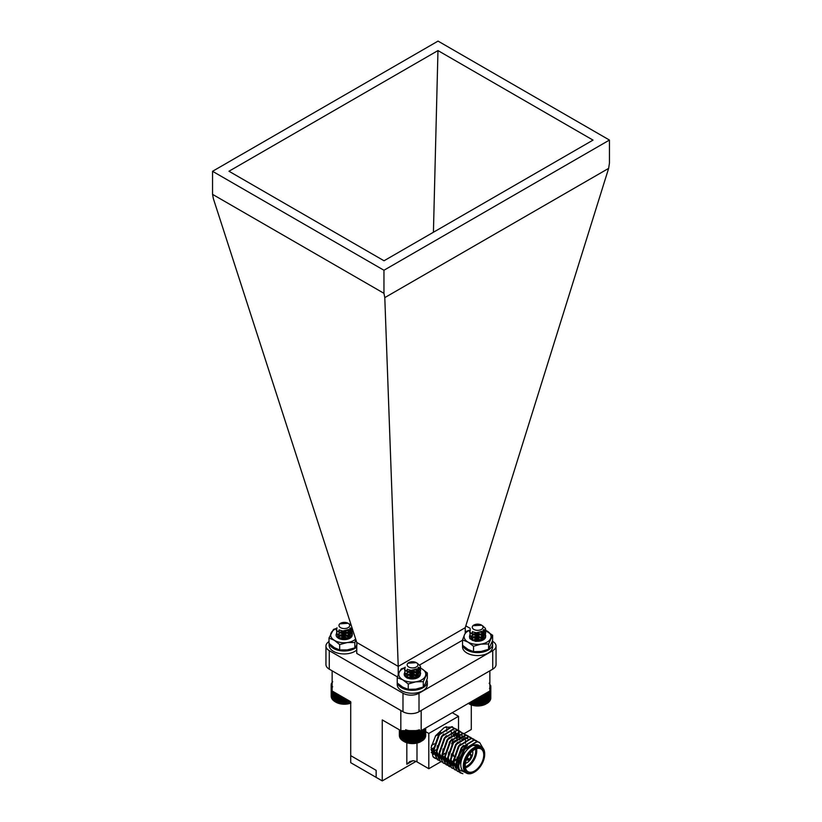 <?xml version="1.0" encoding="UTF-8"?>
<svg xmlns="http://www.w3.org/2000/svg" width="822" height="822" viewBox="0 0 822 822"><rect width="100%" height="100%" fill="white"/><g stroke="black" fill="none" stroke-linecap="round" stroke-linejoin="round"><path stroke-width="1.23" d="M419.343 729.648L419.107 730.707L418.203 730.018L417.884 731.066L417.011 730.326L416.6 731.354L415.768 730.563L415.264 731.559L414.483 730.717A12.505 7.223 0 0 0 415.244 730.635M414.483 730.717L413.908 731.683L413.178 730.799A12.505 7.223 0 0 0 414.483 730.717L414.483 743.345L422.313 740.756L422.313 729.987M413.178 730.799L412.531 731.724L411.873 730.799A12.505 7.223 0 0 0 413.178 730.799L413.178 743.427L414.483 743.345M411.873 730.799L411.154 731.683L410.568 730.717A12.505 7.223 0 0 0 411.873 730.799L411.873 743.427L413.178 743.427M409.808 730.635A12.505 7.223 0 0 0 410.568 730.717L409.788 731.559L409.284 730.563L408.462 731.354L408.041 730.326L407.167 731.066L406.849 730.018L405.945 730.707L405.708 729.648M417.391 663.313L420.309 666.077L420.587 667.402L418.223 671.06L410.445 672.756L404.743 669.961L405.184 667.166M420.248 668.882L420.587 670.341L418.223 673.999L410.445 675.694L404.743 672.899L404.979 670.351M420.248 671.81L420.587 673.28L418.223 676.938L410.445 678.633L404.743 675.838L404.465 674.749M420.576 667.587L418.223 671.43L410.445 673.126L404.743 670.32L404.475 669.057M404.712 667.854A13.491 7.788 -0 0 0 399.245 672.283A13.491 7.788 -0 0 0 402.739 679.804A13.491 7.788 -0 0 0 415.768 681.828A13.491 7.788 -0 0 0 425.313 676.311A13.491 7.788 -0 0 0 421.82 668.789L418.49 667.248L420.587 670.711L418.223 674.369L410.445 676.064L404.743 673.259L405.123 670.536M416.405 669.067L420.309 672.324L420.587 673.65L418.223 677.307L414.678 678.746M410.486 677.112L416.456 677.903M408.74 667.022A5.364 3.093 0 0 0 416.312 667.022A5.364 3.093 0 0 0 416.312 662.645A5.364 3.093 0 0 0 408.74 662.645A5.364 3.093 0 0 0 408.74 667.022M416.312 662.645L407.876 663.21A5.723 3.309 180 0 1 408.483 662.799A5.723 3.309 180 0 1 408.616 662.727M416.754 668.882L411.041 670.351L408.113 669.56M417.925 667.988L418.244 669.242L416.569 671.944L411.041 673.29L407.003 671.44L407.548 669.334M416.138 669.2L418.244 672.18L416.569 674.883L411.041 676.229L407.003 674.379L406.808 673.65L408.483 671.677L414.011 671.317L418.049 674.143L418.244 675.109L416.569 677.821L414.607 678.756M407.784 678.16L406.808 676.578L408.483 674.615L414.011 674.256L418.008 676.968M407.65 678.058L414.011 677.194L416.518 678.253M418.038 667.865L418.244 668.872L416.569 671.584L411.041 672.92L407.003 671.081L407.291 669.211M416.466 669.036L418.244 671.81L416.569 674.513L411.041 675.859L407.003 674.019L406.808 673.28L408.483 671.317L414.011 670.947L418.049 673.773L418.244 674.749L416.569 677.451L411.041 678.797L407.003 676.948L406.808 676.218L408.483 674.256L414.011 673.886L418.09 676.804M407.332 677.975L408.483 677.184L414.011 676.825L416.846 678.129M421.367 730.522L420.905 741.588A11.847 6.843 180 0 1 404.147 741.588L411.873 743.427M403.684 741.321L403.715 730.635L403.684 741.321L402.739 740.756L402.739 730.635M401.876 730.635L401.876 740.139L402.801 740.756M401.126 730.635L401.126 739.471L402.04 740.149M400.499 730.45L400.499 738.762L401.383 739.492M400.006 730.162L400.006 738.022L400.848 738.803M399.646 729.957L399.646 737.252L400.448 738.084M399.43 729.833L399.43 736.471L400.17 737.344M399.358 729.792L399.358 735.669L400.037 736.584M425.015 736.584L425.693 735.669L425.693 728.025M424.882 737.344L425.621 736.471L425.621 728.076M424.614 738.084L425.406 737.252L425.406 728.2M424.203 738.803L425.046 738.022L425.046 728.405M423.669 739.492L424.553 738.762L424.553 728.682M423.022 740.149L423.926 739.471L423.926 729.052M422.251 740.756L423.176 740.139L423.176 729.484M421.337 741.321L421.337 730.542M420.402 741.824L420.402 730.635M420.268 741.824L420.268 730.635M419.343 742.266L419.343 730.635M419.107 742.256L419.107 730.707M418.203 742.646L418.203 730.635M417.884 742.615L417.884 731.066M417.011 742.954L417.011 730.635M416.6 742.903L416.6 731.354M415.768 743.191L415.768 730.635M415.264 743.109L415.264 731.559M413.908 743.232L413.908 731.683M412.531 743.273L412.531 731.724M411.154 743.232L411.154 731.683M410.568 743.345L410.568 730.717M409.788 743.109L409.788 731.559M409.284 743.191L409.284 730.635M408.462 742.903L408.462 731.354M408.041 742.954L408.041 730.635M407.167 742.615L407.167 731.066M406.849 742.646L406.849 730.635M405.945 742.256L405.945 730.707M405.708 742.266L405.708 730.635M404.784 741.824L404.784 730.635M404.65 741.824L404.65 730.635M489.172 683.174L489.933 684.623A12.505 7.223 0 0 0 489.861 684.418M489.933 684.623L490.693 685.476L490.118 685.373A12.505 7.223 0 0 0 489.933 684.623M490.118 685.373L490.816 686.267L490.159 686.123A12.505 7.223 0 0 0 490.118 685.373M490.159 686.123L490.785 687.069L490.066 686.884A12.505 7.223 0 0 0 490.159 686.123M489.861 687.552A12.505 7.223 0 0 0 490.066 686.884L490.621 687.86L489.84 687.624L490.302 688.631L489.47 688.353M482.535 625.727L485.36 628.327L485.71 629.816L483.542 633.351L475.825 635.201L469.937 632.508L470.297 629.59M485.37 631.296L485.71 632.755L483.542 636.29L475.825 638.129L469.937 635.447L470.112 632.765M485.37 634.235L485.71 635.694L483.542 639.228L475.825 641.068L469.937 638.386L469.598 637.225M474.551 639.3L479.473 639.352L482.401 640.307M485.71 630.001L483.542 633.721L475.825 635.56L469.937 632.878L469.598 631.471M483.634 629.662L485.71 633.125L483.542 636.66L475.825 638.499L469.937 635.817L470.256 632.95M481.538 631.481L485.36 634.574L485.71 636.064L483.542 639.598L475.825 641.437L469.937 638.745L469.598 637.533M474.232 639.722L481.579 640.317M473.986 629.498A5.364 3.093 0 0 0 481.507 629.385A5.364 3.093 0 0 0 481.445 625.049A5.364 3.093 0 0 0 481.312 624.977A5.364 3.093 0 0 0 473.862 625.049A5.364 3.093 0 0 0 473.986 629.498M481.795 625.254L472.897 625.696A5.723 3.309 180 0 1 473.606 625.193A5.723 3.309 180 0 1 473.739 625.121M481.856 631.317L476.359 632.776L473.256 631.984M483.048 630.412L483.377 631.656L481.836 634.265L476.359 635.714L472.177 633.947L472.671 631.748M481.271 631.615L483.377 634.594L481.836 637.204L476.359 638.653L472.177 636.886L471.931 636.064L473.472 634.163L478.949 633.69L483.131 636.433L483.377 637.533L481.836 640.143L480.254 640.985M472.455 640.194L471.931 639.002L473.472 637.101L478.949 636.629L483.172 639.475M472.897 640.379L478.949 639.567L481.589 640.636M483.172 630.289L483.377 631.286L481.836 633.896L476.359 635.355L472.177 633.587L472.414 631.635M481.6 631.46L483.377 634.224L481.836 636.834L476.359 638.293L472.177 636.526L471.931 635.694L473.472 633.793L478.949 633.32L483.131 636.064L483.377 637.163L481.836 639.773L477.027 641.242M473.996 640.77L471.931 638.632L473.472 636.731L478.949 636.259L483.264 639.352M472.599 640.256L478.949 639.197L481.939 640.513M469.105 702.964L469.105 703.889L468.17 703.344L470.112 704.372L476.113 705.779L481.291 705.523L486.028 703.981A11.847 6.843 180 0 1 469.27 703.981A11.847 6.843 180 0 1 469.023 703.838M490.785 697.857L490.816 686.267M490.066 699.501L490.785 698.618L490.785 687.069M489.84 700.241L490.621 699.409L490.621 687.86M489.47 700.971L490.302 700.18L490.302 688.631M488.977 701.669L489.85 700.93L489.861 670.824M488.36 702.337L489.265 701.649L489.265 691.323M487.631 702.964L488.556 702.337L488.556 691.734M486.788 703.55L486.788 692.761L486.788 703.54L487.723 702.964L487.723 692.216M485.843 704.064L485.843 693.306M485.74 704.074L485.74 693.357M484.816 704.536L484.816 693.902M484.61 704.526L484.61 694.015M483.706 704.937L483.706 694.539M483.408 704.906L483.408 694.713M482.524 705.266L482.524 695.217M482.134 705.225L482.134 695.443M481.291 705.523L481.291 695.926M480.819 705.451L480.819 696.203M480.017 705.697L480.017 696.666M479.462 705.605L479.462 696.984M478.723 705.81L478.723 697.416M478.096 705.666L478.096 697.775M477.418 705.831L477.418 698.166M476.719 705.656L476.719 698.577M476.113 705.779L476.113 698.926M475.342 705.553L475.342 699.368M474.818 705.646L474.818 699.666M474.006 705.379L474.006 700.139M473.564 705.44L473.564 700.395M472.701 705.122L472.701 700.889M472.352 705.153L472.352 701.094M471.458 704.783L471.458 701.608M471.191 704.793L471.191 701.762M470.276 704.372L470.276 702.296M470.112 704.372L470.112 702.389M469.177 703.889L469.177 702.923M490.693 686.113L490.693 685.476M332.674 686.812L331.821 687.11L331.996 685.353A12.505 7.223 0 0 0 332.139 685.795M331.996 685.353L331.256 685.558L331.852 684.603A12.505 7.223 0 0 0 331.996 685.353M331.852 684.603L331.184 684.767L331.852 683.853A12.505 7.223 0 0 0 331.852 684.603M331.852 683.853L331.256 683.966L331.996 683.092A12.505 7.223 0 0 0 331.852 683.853M332.139 682.661A12.505 7.223 0 0 0 331.996 683.092L332.674 681.633M349.216 623.96L351.251 625.388M351.086 628.162L352.319 628.717L350.049 631.707L342.26 633.392L336.568 630.597L336.999 627.803M352.073 629.518L352.402 630.977L350.049 634.635L342.26 636.331L336.568 633.536L336.804 630.988M352.073 632.457L352.402 633.916L350.049 637.574L342.26 639.269L337.421 637.523M352.371 628.871L350.049 632.067L342.26 633.762L336.568 630.967L336.301 629.693M350.316 627.885L352.402 631.347L350.049 635.005L342.26 636.701L336.568 633.896L336.948 631.173M348.23 629.703L352.135 632.961L352.402 634.286L350.049 637.944L345.374 639.578M343.37 637.697L348.281 638.54M340.555 627.659A5.364 3.093 0 0 0 348.138 627.659A5.364 3.093 0 0 0 348.138 623.282A5.364 3.093 0 0 0 340.555 623.282A5.364 3.093 0 0 0 340.555 627.659M348.138 623.282L339.702 623.847A5.723 3.309 180 0 1 340.298 623.436A5.723 3.309 180 0 1 340.431 623.364M348.579 629.518L342.866 630.988L339.938 630.197M349.74 628.625L350.069 629.878L348.394 632.58L342.866 633.926L338.818 632.087L339.363 629.971M347.963 629.837L350.069 632.817L348.394 635.519L342.866 636.865L338.818 635.016L338.623 634.286L340.298 632.324L345.826 631.954L349.874 634.779L350.069 635.755L348.394 638.458L346.041 639.506M339.65 638.828L338.623 637.225L340.298 635.252L345.826 634.892L349.874 637.708M339.465 638.694L345.826 637.831L348.405 638.941M349.864 628.501L350.069 629.508L348.394 632.221L342.866 633.557L338.818 631.717L339.106 629.847M348.292 629.673L350.069 632.447L348.394 635.159L342.866 636.495L338.818 634.656L338.623 633.916L340.298 631.954L345.826 631.584L349.874 634.409L350.069 635.385L348.394 638.088L342.866 639.434L338.818 637.595L338.623 636.855L340.298 634.892L345.826 634.522L349.956 637.564M339.147 638.622L340.298 637.831L345.826 637.461L348.733 638.817M350.706 703.159A11.847 6.843 180 0 1 335.972 702.224L343.688 704.064L350.932 702.892M334.564 692.381L334.564 701.402L335.499 701.957L335.499 692.925M333.691 691.877L333.691 700.776L334.626 701.392M332.941 691.446L332.941 700.108L333.855 700.786M332.314 691.086L332.314 699.399L333.198 700.128M331.821 687.11L331.821 698.659L332.674 699.44M331.472 686.339L331.472 697.888L332.263 698.721M331.256 685.558L331.256 697.107L331.996 697.981M331.184 684.767L331.184 696.306L331.852 697.231M350.028 703.283L350.028 701.31M349.699 703.252L349.699 701.125M348.826 703.591L348.826 700.621M348.415 703.54L348.415 700.385M347.583 703.827L347.583 699.902M347.09 703.745L347.09 699.614M346.309 703.981L346.309 699.162M345.723 703.868L345.723 698.823M345.004 704.064L345.004 698.412M344.346 703.909L344.346 698.032M343.688 704.064L343.688 697.652M342.969 703.868L342.969 697.241M342.394 703.981L342.394 696.902M341.613 703.745L341.613 696.45M341.109 703.827L341.109 696.162M340.277 703.54L340.277 695.679M339.866 703.591L339.866 695.443M338.993 703.252L338.993 694.939M338.664 703.283L338.664 694.754M337.76 702.892L337.76 694.23M337.534 702.902L337.534 694.097M336.609 702.461L336.609 693.562M336.475 702.461L336.475 693.491M335.54 701.957L335.54 692.946M331.256 684.664L331.256 683.966M331.472 683.709L331.472 683.185M426.844 679.773L426.844 680.863M404.804 667.68L401.259 668.923L399.245 672.283L397.232 677.616L397.242 684.582A15.043 8.682 0 0 0 412.274 693.265A15.043 8.682 0 0 0 427.317 684.582L427.317 681.644A15.043 8.682 0 0 0 427.255 680.842L426.443 680.883M397.488 683.226A15.043 8.682 0 0 0 413.651 690.285A15.043 8.682 0 0 0 427.317 681.644M469.876 630.207A13.491 7.788 -0 0 0 464.553 634.584L462.529 639.906L462.539 646.78A15.043 8.682 0 0 0 462.539 646.883A15.043 8.682 0 0 0 477.582 655.566A15.043 8.682 0 0 0 492.614 646.883L492.614 643.945A15.043 8.682 0 0 0 492.203 641.91M462.796 645.517A15.043 8.682 0 0 0 478.959 652.586A15.043 8.682 0 0 0 492.614 643.945M329.129 643.513L329.129 645.26A15.043 8.682 0 0 0 339.876 653.582A15.043 8.682 0 0 0 356.758 650.007M329.324 643.698A15.043 8.682 0 0 0 341.038 650.818A15.043 8.682 0 0 0 356.758 647.068M421.172 710.475L421.172 730.635L400.828 730.635L400.828 710.475M400.828 730.635L382.251 719.918L382.251 780.9L376.147 777.376L376.147 770.327L376.147 777.376L350.706 762.682L350.706 755.634L376.147 770.327L350.706 755.634L350.706 701.7L332.139 690.983L332.139 670.824M464.081 733.656L471.294 729.494L471.294 704.927M489.861 690.983L421.172 730.635M382.251 780.9L416.004 761.419M431.201 752.644L433.173 751.503M455.306 728.682L451.648 727.049L439.4 734.673L433.513 751.329L436.133 749.787M425.693 731.662L428.807 733.46L428.807 768.714L417.001 761.891A7.193 4.151 -0 0 0 412.932 760.72L409.818 761.542L406.828 764.244L406.828 742.749M440.972 761.686L428.807 768.714M458.522 730.429L458.522 716.301L452.264 712.695M458.522 737.365L458.522 735.341M458.522 735.053L458.522 734.508M458.522 733.481L458.522 732.012M458.522 731.765L458.522 731.005M428.807 733.46L458.522 716.301M434.715 758.11A17.992 10.388 -60 0 1 434.674 758.09A17.992 10.388 -60 0 1 432.999 756.661L431.098 747.455L435.66 735.711L444.332 727.449L452.655 726.925M449.172 742.441L449.583 741.865M451.648 743.869L453.374 739.584M434.591 758.038L435.927 758.572M436.133 758.634L437.643 758.85M451.956 726.586L452.48 727.049M452.634 727.203L453.538 728.467M454.597 731.857L454.7 732.988M454.72 734.015L454.474 736.666M444.805 753.394L442.462 755.13M441.63 755.634L440.006 756.435M457.546 735.32L457.299 738.3M436.081 758.716L432.999 756.661M451.412 735.217L451.391 732.587M451.257 731.693L450.836 730.285M431.098 747.465L433.574 754.277M440.541 757.514L441.743 757.432M442.832 757.216L444.466 756.651M457.073 738.485L457.053 735.854M456.909 734.96L456.487 733.553M437.438 745.636L436.759 751.092L439.225 757.545M439.616 757.874L440.304 758.336M443.603 759.138L444.568 759.066M445.38 758.912L447.291 758.285M459.899 740.119L459.878 737.488M459.734 736.594L458.912 734.344M459.344 733.841L457.803 733.501L449.644 737.457M443.089 748.893L442.411 754.349L444.887 760.802M449.254 762.405L450.22 762.333M450.548 762.282L452.943 761.552M465.55 743.386L465.488 740.417M465.386 739.851L464.872 738.207M464.995 737.108L463.454 736.759L455.296 740.725M448.74 752.161L448.072 757.617L450.538 764.07M450.918 764.398L451.617 764.871L450.939 764.47M467.831 738.742L466.28 738.392L458.121 742.358M451.566 753.795L450.898 759.251L453.364 765.703M457.268 768.128L458.974 768.786M457.217 757.062L456.549 762.508L459.015 768.96M468.119 773.708L459.262 769.803L458.594 765.816L464.492 749.15L476.739 741.536L479.432 742.389M462.406 773.481L459.858 772.629L455.768 764.183L461.656 747.517L473.914 739.903L476.606 740.756M457.207 771.087L452.943 762.549L458.83 745.883L471.078 738.269L473.78 739.122M454.381 769.464L450.117 760.915L456.005 744.259L468.252 736.635L470.955 737.488M451.555 767.83L447.291 759.292L453.179 742.626L465.427 735.012L468.129 735.865M448.73 766.196L444.466 757.658L450.353 740.992L462.601 733.378L466.413 735.156M445.904 764.563L441.64 756.024L447.528 739.358L459.775 731.744L463.587 733.522M443.068 762.929L438.814 754.391L444.702 737.724L456.95 730.111L459.642 730.964M440.243 761.306L435.989 752.757L441.876 736.101L454.124 728.477L456.816 729.33M437.417 759.672L433.163 751.123L439.051 734.467L451.299 726.854L455.1 728.621M482.843 747.989L479.606 742.492L477.089 741.742L464.841 749.356L460.299 757.894L470.893 745.102L481.045 746.643M459.693 758.49L463.988 749.643L466.249 747.054M459.046 769.094L456.189 762.313L461.163 748.01L463.423 745.42M458.943 768.642L456.909 767.933M456.22 767.46L453.364 760.679L458.337 746.376L460.597 743.787M453.395 765.827L450.538 759.045L455.511 744.742L457.772 742.153M461.594 739.276L465.92 738.187L467.882 738.721M450.569 764.193L447.713 757.411L452.686 743.119L454.946 740.519M458.768 737.642L463.094 736.553L465.057 737.087M447.743 762.569L444.887 755.778L449.86 741.485L452.121 738.886M455.943 736.019L460.269 734.93L462.231 735.454M456.107 759.24L453.723 760.802M452.963 761.182L451.237 761.83M450.189 762.076L449.141 762.189M448.904 762.2L447.949 762.158M447.137 762.015L445.606 761.398M444.918 760.936L442.061 754.144L447.034 739.851L449.295 737.262M453.107 734.385L457.443 733.296L459.395 733.82M442.092 759.302L439.236 752.52L444.209 738.218L446.459 735.628M439.267 757.668L436.41 750.887L441.383 736.584L443.633 733.995M454.104 730.768L455.193 731.734M455.326 731.899L455.727 732.505M455.891 732.792L456.138 733.347M456.231 733.594L456.621 735.125M456.724 735.998L456.652 738.844M436.441 756.034L433.584 749.253L438.547 734.95L440.808 732.361M433.605 754.401L430.944 749.51M445.904 726.751L448.093 727.295M457.525 734.621L457.422 733.481M433.513 751.329L437.592 759.775L438.907 760.35M451.093 756.117L452.706 754.514M458.142 730.306L454.474 728.682L442.226 736.296L436.338 752.962L440.417 761.408L441.733 761.984M463.176 737.879L463.084 736.748M460.967 731.94L457.299 730.316L445.051 737.93L439.164 754.596L443.243 763.042L444.558 763.617M444.764 763.679L446.254 763.936M446.48 763.957L448.175 763.864M448.432 763.833L449.829 763.504M450.672 763.217L452.943 762.158M453.765 761.655L456.118 759.929M463.793 733.573L460.125 731.95L447.877 739.564L441.989 756.23L446.079 764.666L447.384 765.251M447.589 765.313L449.079 765.57M449.305 765.58L451.001 765.498M451.257 765.457L452.347 765.22M453.497 764.85L454.145 764.594M454.371 764.491L455.768 763.792M456.118 763.587L458.224 762.138M466.619 735.207L462.961 733.584L450.703 741.197L444.815 757.863L448.904 766.299L450.209 766.885M469.444 736.841L465.786 735.207L453.538 742.831L447.641 759.487L451.73 767.933L453.045 768.508M472.27 738.464L468.612 736.841L456.364 744.465L450.466 761.121L454.556 769.567L455.871 770.142M475.095 740.098L471.438 738.475L459.19 746.088L453.302 762.754L457.381 771.2L458.697 771.776M458.892 771.837L460.649 772.115M477.921 741.732L474.263 740.108L462.015 747.722L456.128 764.388L460.207 772.824L462.889 773.697M460.299 757.894A17.992 10.388 120 0 0 458.727 765.888A17.992 10.388 120 0 0 459.262 769.803M474.243 772.197A15.115 8.723 -60 0 1 473.986 772.351A15.115 8.723 -60 0 1 466.434 773.101L463.885 771.632A15.115 8.723 -60 0 1 460.762 764.717A15.115 8.723 -60 0 1 467.358 749.51A15.115 8.723 -60 0 1 479 745.462L481.548 746.931A15.115 8.723 -60 0 1 484.672 753.846L484.672 754.432A14.395 8.312 -60 0 1 474.5 772.053A14.395 8.312 -60 0 1 464.317 766.186A14.395 8.312 -60 0 1 474.5 748.554A14.395 8.312 -60 0 1 484.672 754.432M466.434 773.101A15.115 8.723 -60 0 1 463.3 766.186A15.115 8.723 -60 0 1 469.896 750.979A15.115 8.723 -60 0 1 481.548 746.931M483.757 754.966A13.101 7.562 -60 0 1 478.044 768.138A13.101 7.562 -60 0 1 467.954 771.653A13.101 7.562 -60 0 1 465.242 765.652A13.101 7.562 -60 0 1 470.955 752.479A13.101 7.562 -60 0 1 481.045 748.965A13.101 7.562 -60 0 1 483.757 754.966M465.458 767.851A13.101 7.562 120 0 0 476.739 750.907A13.101 7.562 120 0 0 476.513 748.708M467.471 745.564A13.101 7.562 120 0 0 458.214 761.604A13.101 7.562 120 0 0 458.614 764.46M465.303 766.844A12.371 7.141 120 0 0 475.722 750.907A12.371 7.141 120 0 0 475.558 749.068M466.968 745.852A12.371 7.141 120 0 0 458.214 761.008L458.214 761.604M472.609 750.928A8.271 4.778 -60 0 1 472.814 752.582A8.271 4.778 -60 0 1 465.437 763.361M453.59 754.986A8.271 4.778 120 0 0 453.723 756.343M469.485 754.216A3.309 1.911 -60 0 1 470.657 754.267A3.309 1.911 -60 0 1 471.345 755.788A3.309 1.911 -60 0 1 469.259 759.672L468.746 759.384A2.589 1.5 -60 0 1 467.708 759.374A2.589 1.5 -60 0 1 467.173 758.192A2.589 1.5 -60 0 1 467.184 757.976M467.194 758.48L468.746 759.97A3.309 1.911 -60 0 1 467.348 760.001A3.309 1.911 -60 0 1 466.711 759.014M469.259 754.514L469.259 754.894A2.589 1.5 -60 0 1 470.297 754.894A2.589 1.5 -60 0 1 470.831 756.076A2.589 1.5 -60 0 1 469.259 759.086L469.259 759.672M467.215 757.905L469.259 759.086M435.393 736.122L439.544 733.727M431.458 745.441L434.242 743.838M338.459 637.718L340.257 635.879L345.826 635.612L349.576 638.129M338.685 638.386L337.38 634.543M339.609 632.93L348.148 633.433L348.96 638.725M339.599 635.858L345.826 635.242L349.679 637.985M339.887 638.211L348.857 638.447M346.288 635.745L340.76 635.683M347.675 633.187L347.069 632.991M349.514 638.458L352.227 635.17A8.056 4.655 0 0 0 346.144 630.464M336.537 633.485A8.056 4.655 0 0 0 338.469 638.273A8.056 4.655 0 0 0 349.689 638.375A8.056 4.655 0 0 0 352.227 635.17M336.496 628.573A13.491 7.788 0 0 0 331.256 632.724A13.491 7.788 0 0 0 334.338 640.307A13.491 7.788 0 0 0 347.254 642.557A13.491 7.788 0 0 0 355.669 639.054M336.599 628.368L333.506 629.405L329.006 638.016L334.338 640.307L339.671 644.571L347.254 642.557L354.837 642.516L354.837 647.9L357.087 644.571M354.837 642.516L355.905 639.793M329.006 638.016L329.006 643.39L334.338 647.654L339.671 649.945L347.254 649.904L354.837 647.9M339.671 644.571L339.671 649.945M345.25 637.708A8.056 4.655 0 0 0 340.031 638.334M471.869 639.352L473.534 637.564L479.062 637.204L482.976 639.742M472.105 640.009L470.698 636.341M472.825 634.646L481.445 635.005L482.37 640.338M471.859 639.167L473.534 637.204L479.062 636.834L483.089 639.608M472.475 640.451L482.267 640.071M479.688 637.369L474.16 637.317M481.065 634.81L472.465 634.882M482.904 640.091L485.638 636.639A8.056 4.655 -0 0 0 479.873 632.139M469.855 635.283A8.056 4.655 -0 0 0 471.879 639.886A8.056 4.655 -0 0 0 483.274 639.886A8.056 4.655 -0 0 0 485.638 636.639M469.978 630.022L466.567 631.224L464.553 634.584A13.491 7.788 -0 0 0 468.037 642.105A13.491 7.788 -0 0 0 481.076 644.119A13.491 7.788 -0 0 0 490.611 638.612A13.491 7.788 -0 0 0 487.117 631.091A13.491 7.788 -0 0 0 485.668 630.361M462.529 639.906L468.037 642.105L473.544 646.267L481.076 644.119L488.597 643.945L488.597 649.318L492.625 640.626L492.625 635.252L484.066 629.642M488.597 643.945L492.625 635.252M462.539 646.883L462.539 645.291L468.037 649.452L473.544 651.651L481.076 651.466L488.597 649.318M473.544 646.267L473.544 651.651M482.483 640.246A8.056 4.655 -0 0 0 480.798 639.68M476.133 639.362A8.056 4.655 -0 0 0 474.458 639.65M406.571 677.051L408.236 675.273L413.764 674.903L417.668 677.451M406.798 677.708L405.513 673.865M407.733 672.252L416.251 672.766L417.062 678.047M407.722 675.181L413.764 674.533L417.782 677.307M407.178 678.15L416.97 677.77M414.391 675.078L408.863 675.016M415.757 672.509L407.856 672.334M417.607 677.79L420.34 674.338A8.056 4.655 -0 0 0 414.401 669.807M404.671 672.756A8.056 4.655 -0 0 0 406.582 677.585A8.056 4.655 -0 0 0 417.977 677.585A8.056 4.655 -0 0 0 420.34 674.338M397.232 677.616L402.739 679.804L408.246 683.976L415.768 681.828L423.289 681.644L427.327 672.951L421.82 668.789A13.491 7.788 -0 0 0 420.504 668.122M423.289 681.644L423.289 687.017L425.313 683.657L427.327 678.335L427.327 672.951M397.232 682.99L402.739 687.151L408.246 689.35L415.768 689.165L423.289 687.017M408.246 683.976L408.246 689.35M412.993 677.009A8.056 4.655 -0 0 0 408.585 677.513M465.242 633.217L465.242 627.7L608.629 168.387L384.788 297.615L383.956 293.32L212.549 194.362L213.371 198.657L356.758 642.455L398.228 666.395L384.788 297.615M329.006 641.571A11.333 6.545 0 0 0 325.954 646.041A11.333 6.545 0 0 0 329.273 650.664L402.986 693.223A11.333 6.545 0 0 0 419.015 693.223L419.015 711.729L492.727 669.17L492.727 650.664A11.333 6.545 0 0 0 496.046 646.041A11.333 6.545 0 0 0 492.727 641.417L492.429 641.242M419.015 693.223L492.727 650.664M329.273 650.664L329.273 669.17L402.986 711.729L402.986 693.223M609.451 140.059L438.044 41.1L212.549 171.295L383.956 270.253L609.451 140.059L609.451 163.136L608.629 168.387M212.549 171.295L212.549 194.362M398.228 674.749L398.228 666.395L465.242 627.7M383.956 270.253L383.956 293.32M437.972 50.584L593.022 140.11L384.028 260.769L228.978 171.243L437.972 50.584L433.42 232.256M496.046 646.041L496.046 664.546A11.333 6.545 180 0 1 492.727 669.17M419.015 711.729A11.333 6.545 180 0 1 402.986 711.729M329.273 669.17A11.333 6.545 180 0 1 325.954 664.546L325.954 646.041M397.458 676.917L356.758 653.418L356.758 642.455M462.529 640.225L419.641 664.998M465.807 625.871L470.184 628.398M433.225 749.006L431.375 750.075L433.225 749.006M412.932 760.72L406.828 764.244M417.001 743.088L417.001 761.891M446.716 731.2L446.716 728.96M446.716 727.84L446.716 726.987M469.27 703.981L468.519 703.55M431.221 749.191L433.328 747.969M474.5 772.053L473.986 772.351M469.814 753.784L470.657 754.267M466.506 759.518L467.348 760.001"/></g></svg>
